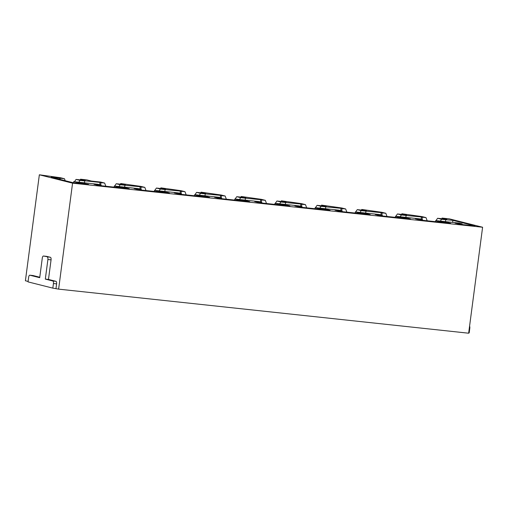 <?xml version="1.0" encoding="UTF-8"?>
<svg xmlns="http://www.w3.org/2000/svg" width="508" height="508" viewBox="0 0 508 508"><rect width="100%" height="100%" fill="white"/><g stroke="black" fill="none" stroke-linecap="round" stroke-linejoin="round"><path stroke-width="0.76" d="M469.582 326.142A2.324 0.959 96.1 0 1 469.798 328.282L469.195 332.892L468.7 332.835M58.617 289.135L468.649 333.21L482.6 227.241L72.568 183.166L58.617 289.135L52.832 288.131L53.442 283.528L56.604 283.864A2.324 0.959 -83.9 0 0 55.969 281.324L48.482 279.438L51.06 259.855A2.324 0.959 -83.9 0 0 50.432 257.315L46.685 256.375A2.324 0.959 -83.9 0 0 46.634 256.362A2.324 0.959 -83.9 0 0 46.577 256.362M50.432 257.315L43.523 256.032A2.324 0.959 96.1 0 0 43.472 256.026A2.324 0.959 96.1 0 0 42.285 258.102L39.707 277.685L29.883 275.209A2.324 0.959 96.1 0 0 29.826 275.196A2.324 0.959 96.1 0 0 28.645 277.273L28.035 281.883L52.832 288.131M28.099 281.438L25.4 280.759L39.351 174.79L60.496 177.736L64.472 178.74L65.208 180.708M74.435 181.75L76.073 179.413L85.204 180.397L80.524 179.216L86.849 179.895L91.529 181.077L100.667 182.054L104.642 183.058L105.835 186.239M114.605 186.068L116.243 183.731L125.374 184.715L120.694 183.534L120.606 184.201M120.694 183.534L140.837 186.379L144.812 187.376L146.006 190.557M154.781 190.386L156.413 188.049L165.544 189.033L160.865 187.852L160.776 188.519M160.865 187.852L181.007 190.697L184.982 191.694L186.176 194.875M194.951 194.704L196.583 192.367L205.715 193.351L201.035 192.17L200.946 192.837M201.035 192.17L221.177 195.015L225.152 196.012L226.346 199.193M235.121 199.022L236.753 196.685L245.885 197.669L241.205 196.488L241.116 197.155M241.205 196.488L261.347 199.333L265.322 200.33L266.516 203.511M275.292 203.34L276.923 201.003L286.055 201.987L281.375 200.806L281.286 201.473M281.375 200.806L301.517 203.651L305.492 204.654L306.686 207.829M315.462 207.658L317.094 205.321L326.225 206.305L321.545 205.124L321.456 205.791M321.545 205.124L341.687 207.969L345.662 208.972L346.856 212.147M355.632 211.976L357.264 209.639L366.395 210.623L361.715 209.442L361.626 210.109M361.715 209.442L381.857 212.287L385.832 213.29L387.026 216.465M395.802 216.294L397.434 213.957L406.565 214.941L401.885 213.76L401.796 214.427M401.885 213.76L422.027 216.605L426.002 217.608L427.196 220.783M435.972 220.612L437.604 218.275L446.735 219.259L442.055 218.078L441.973 218.745M442.055 218.078L449.383 218.865L482.6 227.241M80.524 179.216L80.435 179.883M39.351 174.79L72.568 183.166M39.764 277.241L33.045 275.546A2.324 0.959 -83.9 0 0 32.995 275.539A2.324 0.959 -83.9 0 0 32.937 275.533M55.994 288.474L56.604 283.864M73.52 182.766L73.666 181.667L98.127 184.296L101.168 185.058L101.079 185.731M101.168 185.058L93.999 184.29L98.679 185.471L129.254 188.754L124.574 187.579L124.485 188.246M100.686 184.937L100.984 182.664L100.006 182.416L99.708 184.69M100.006 182.416L83.769 180.677L84.747 180.924L84.499 182.829M124.574 187.579L117.405 186.804L117.316 187.471M78.791 182.213L80.048 180.416L84.747 180.924M76.073 179.413L80.048 180.416M118.961 186.531L120.218 184.734L124.917 185.242L124.67 187.147M116.243 183.731L120.218 184.734M113.881 187.103L114.306 186.499M159.131 190.849L160.388 189.052L165.094 189.56L164.84 191.465M156.413 188.049L160.388 189.052M154.051 191.421L154.476 190.817M199.301 195.167L200.558 193.37L205.264 193.878L205.01 195.783M196.583 192.367L200.558 193.37M194.221 195.739L194.647 195.136M239.471 199.485L240.729 197.688L245.434 198.196L245.18 200.101M236.753 196.685L240.729 197.688M234.391 200.057L234.817 199.454M279.641 203.81L280.899 202.006L285.604 202.514L285.35 204.419M276.923 201.003L280.899 202.006M274.561 204.375L274.987 203.771M319.811 208.128L321.069 206.324L325.774 206.832L325.52 208.737M317.094 205.321L321.069 206.324M314.731 208.693L315.157 208.089M359.981 212.446L361.239 210.642L365.944 211.15L365.69 213.055M357.264 209.639L361.239 210.642M354.901 213.011L355.327 212.407M400.152 216.764L401.409 214.96L406.114 215.468L405.86 217.373M397.434 213.957L401.409 214.96M395.072 217.329L395.497 216.726M440.322 221.082L441.579 219.278L445.757 219.729L445.503 221.634M437.604 218.275L441.579 219.278M435.242 221.647L435.667 221.044M117.405 186.804L114.364 186.042L138.297 188.614L141.338 189.382L141.249 190.049M141.338 189.382L134.169 188.608L138.849 189.789L169.424 193.072L164.744 191.897L164.662 192.564M140.856 189.255L141.154 186.988L140.176 186.741L139.878 189.008M140.176 186.741L124.917 185.242M164.744 191.897L157.575 191.122L157.486 191.789M157.575 191.122L154.534 190.36L178.473 192.932L181.508 193.7L181.426 194.367M181.508 193.7L174.339 192.926L179.019 194.107L209.594 197.396L204.915 196.215L204.832 196.882M181.026 193.573L181.324 191.306L180.346 191.059L180.048 193.326M180.346 191.059L165.094 189.56M204.915 196.215L197.745 195.44L197.663 196.107M197.745 195.44L194.71 194.678L218.643 197.25L221.679 198.018L221.596 198.685M221.679 198.018L214.509 197.244L219.189 198.425L249.765 201.714L245.085 200.533L245.002 201.2M221.196 197.891L221.501 195.624L220.516 195.377L220.218 197.644M220.516 195.377L205.264 193.878M245.085 200.533L237.915 199.758L237.833 200.425M237.915 199.758L234.88 198.996L258.813 201.568L261.849 202.336L261.766 203.003M261.849 202.336L254.679 201.562L259.359 202.743L289.935 206.032L285.261 204.851L285.172 205.518M261.366 202.209L261.671 199.942L260.687 199.695L260.388 201.962M260.687 199.695L245.434 198.196M285.261 204.851L278.086 204.076L278.003 204.749M278.086 204.076L275.05 203.314L298.983 205.886L302.025 206.654L301.936 207.321M302.025 206.654L294.85 205.88L299.529 207.061L330.105 210.35L325.431 209.169L325.342 209.836M301.542 206.527L301.841 204.26L300.857 204.013L300.558 206.28M300.857 204.013L285.604 202.514M325.431 209.169L318.262 208.401L318.173 209.067M318.262 208.401L315.22 207.632L339.154 210.204L342.195 210.972L342.106 211.639M342.195 210.972L335.026 210.198L339.7 211.379L370.275 214.668L365.601 213.487L365.512 214.154M341.713 210.852L342.011 208.578L341.027 208.331L340.728 210.604M341.027 208.331L325.774 206.832M365.601 213.487L358.432 212.719L358.343 213.385M358.432 212.719L355.39 211.95L379.324 214.522L382.365 215.29L382.276 215.957M382.365 215.29L375.196 214.516L379.87 215.697L410.445 218.986L405.771 217.805L405.682 218.472M381.883 215.17L382.181 212.896L381.197 212.649L380.898 214.922M381.197 212.649L365.944 211.15M405.771 217.805L398.602 217.037L398.513 217.703M398.602 217.037L395.561 216.268L419.494 218.84L422.535 219.608L422.446 220.275M422.535 219.608L415.366 218.834L420.04 220.015L450.615 223.304L445.941 222.123L445.853 222.79M422.053 219.488L422.351 217.214L421.367 216.967L421.069 219.24M421.367 216.967L406.114 215.468M445.941 222.123L438.772 221.355L438.683 222.021M47.269 256.978A2.324 0.959 96.1 0 1 47.898 259.518L51.06 259.855M48.482 279.438L45.32 279.095L47.898 259.518M55.969 281.324L52.807 280.988L45.32 279.095M52.807 280.988A2.324 0.959 96.1 0 1 53.442 283.528M438.772 221.355L435.731 220.586L435.585 221.685M395.561 216.268L395.415 217.367M355.39 211.95L355.244 213.049M315.22 207.632L315.074 208.731M275.05 203.314L274.904 204.413M234.88 198.996L234.734 200.095M194.71 194.678L194.564 195.777M154.534 190.36L154.394 191.459M114.364 186.042L114.224 187.141M382.181 212.896L385.832 213.29M342.011 208.578L345.662 208.972M301.841 204.26L305.492 204.654M261.671 199.942L265.322 200.33M221.501 195.624L225.152 196.012M181.324 191.306L184.982 191.694M141.154 186.988L144.812 187.376M100.984 182.664L104.642 183.058M422.351 217.214L426.002 217.608M73.666 181.667L88.557 184.379L73.266 182.74L51.187 177.171L64.472 178.74M60.287 178.295L60.141 179.426M435.731 220.586L459.137 223.101L462.178 223.869L455.009 223.095L459.683 224.276L474.974 225.92L452.895 220.351L445.757 219.729M83.877 183.204L83.788 183.871M76.708 182.429L76.619 183.096M59.309 178.048L59.157 179.178M462.178 223.869L462.09 224.536M452.895 220.351L452.622 222.402M29.883 275.209L33.045 275.546M43.523 256.032L46.685 256.375M469.303 328.231L469.798 328.282M29.826 275.196L32.995 275.539M43.472 256.026L46.634 256.362"/></g></svg>
